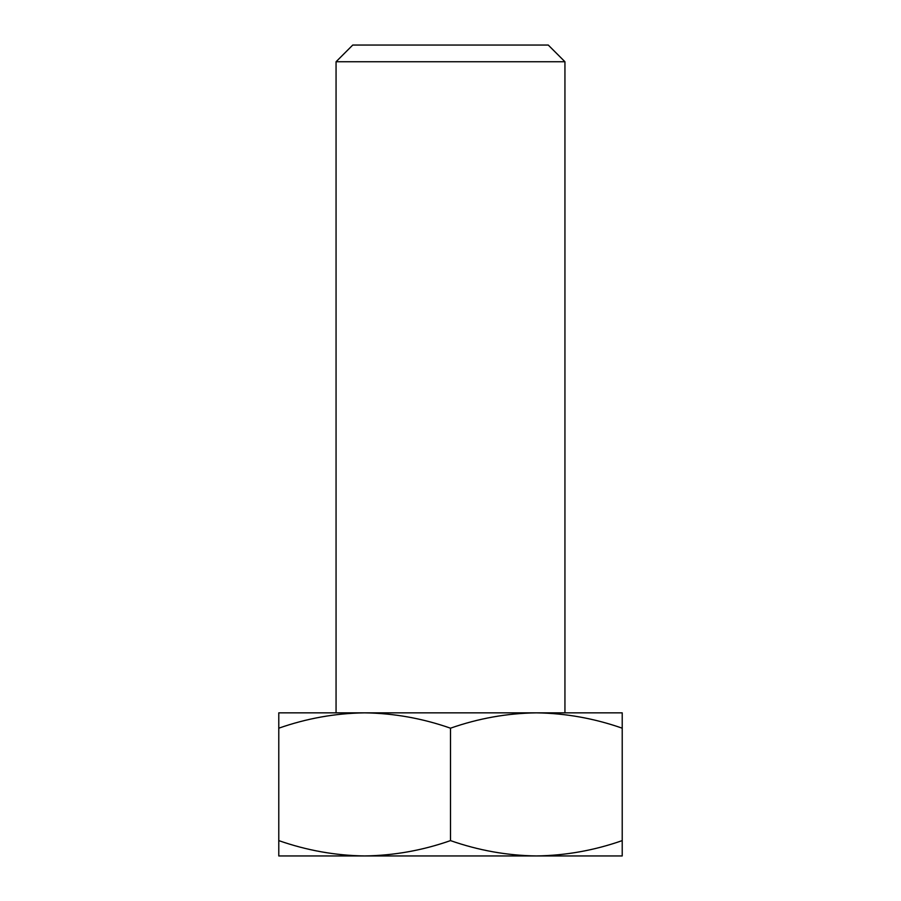 <?xml version="1.0" encoding="UTF-8"?>
<svg xmlns="http://www.w3.org/2000/svg" width="901" height="901" viewBox="0 0 901 901"><rect width="100%" height="100%" fill="white"/><g stroke="black" fill="none" stroke-linecap="round" stroke-linejoin="round"><path stroke-width="1.35" d="M336.062 61.741L352.753 45.05L548.247 45.05L564.938 61.741L336.062 61.741L336.062 712.815M450.5 855.95L364.635 855.95C393.917 855.533 422.535 850.42 450.5 840.61C478.532 850.431 507.15 855.545 536.365 855.95C565.637 855.533 594.255 850.42 622.219 840.61L622.219 855.95L450.5 855.95M564.983 712.849L336.017 712.849M622.219 728.188C594.187 718.367 565.569 713.254 536.365 712.849C507.083 713.265 478.465 718.379 450.5 728.188C422.468 718.367 393.85 713.254 364.635 712.849C335.363 713.265 306.745 718.379 278.781 728.188L278.781 712.849L622.219 712.849L622.219 840.61M278.781 855.95L278.781 840.61C306.813 850.431 335.431 855.545 364.635 855.95L278.781 855.95M278.781 728.188L278.781 840.61M450.5 728.188L450.5 840.61M564.938 61.741L564.938 712.815"/></g></svg>
